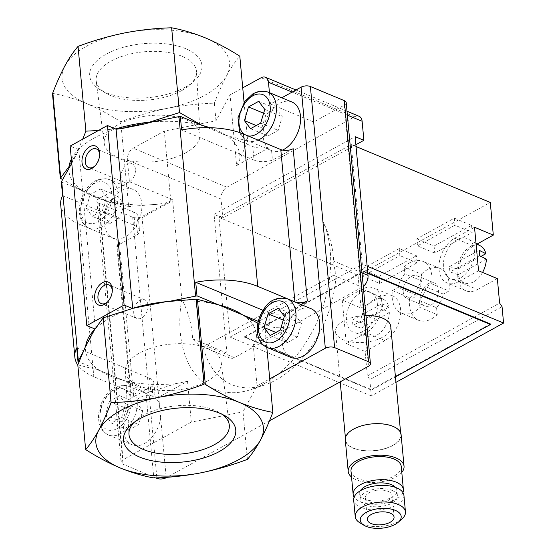 <?xml version="1.0" encoding="UTF-8"?>
<svg xmlns="http://www.w3.org/2000/svg" width="556" height="556" viewBox="0 0 556 556"><rect width="100%" height="100%" fill="white"/><g stroke="black" fill="none" stroke-linecap="round" stroke-linejoin="round"><path stroke-width="0.42" stroke-dasharray="2.78 2.08" d="M390.764 326.497A27.724 13.323 -5.3 0 1 364.388 342.329A27.724 13.323 -5.3 0 1 335.553 331.619A27.724 13.323 -5.3 0 1 365.966 315.565M392.821 426.501A27.724 13.323 -5.3 0 1 400.807 434.75A27.724 13.323 -5.3 0 1 374.431 450.575A27.724 13.323 -5.3 0 1 345.596 439.872A27.724 13.323 -5.3 0 1 362.116 425.854A27.724 13.323 -5.3 0 1 392.821 426.501M388.178 491.379A13.393 6.436 -5.3 0 1 392.036 495.368A13.393 6.436 -5.3 0 1 384.057 502.137A13.393 6.436 -5.3 0 1 369.226 501.825A13.393 6.436 -5.3 0 1 365.368 497.842A13.393 6.436 -5.3 0 1 373.945 490.906A13.393 6.436 -5.3 0 1 382.333 490.128A13.393 6.436 -5.3 0 1 388.178 491.379M401.967 518.95A25.228 12.128 -5.3 0 1 359.94 522.848M403.927 495.361A25.228 12.128 -5.3 0 1 379.922 509.762A25.228 12.128 -5.3 0 1 353.679 500.025M392.029 490.406A18.689 8.979 -5.3 0 1 397.415 495.966A18.689 8.979 -5.3 0 1 379.63 506.634A18.689 8.979 -5.3 0 1 360.191 499.42A18.689 8.979 -5.3 0 1 371.325 489.968A18.689 8.979 -5.3 0 1 392.029 490.406M395.608 487.445A18.689 8.979 -5.3 0 1 396.88 490.253A18.689 8.979 -5.3 0 1 379.102 500.921A18.689 8.979 -5.3 0 1 359.662 493.707A18.689 8.979 -5.3 0 1 360.399 490.712M402.947 492.567A25.228 12.128 -5.3 0 1 379.394 504.056A25.228 12.128 -5.3 0 1 354.13 497.099M401.251 466.533A25.228 12.128 -5.3 0 1 377.246 480.933A25.228 12.128 -5.3 0 1 351.003 471.189M401.793 472.378A28.036 13.476 -5.3 0 1 377.371 482.274A28.036 13.476 -5.3 0 1 351.545 477.041M401.112 434.722A28.036 13.476 -5.3 0 1 374.445 450.728A28.036 13.476 -5.3 0 1 345.29 439.9M395.434 376.857L371.422 390.09L371.366 389.541L244.564 336.721L363.596 271.133L367.773 272.871M371.422 390.09L244.612 337.263L244.564 336.721M244.612 337.263L363.645 271.675L363.596 271.133M363.645 271.675L367.822 273.413M490.399 323.953L371.366 389.541M135.421 169.232A10.098 6.561 -67.4 0 0 132.161 163.846A10.098 6.561 -67.4 0 0 122.223 170.643A10.098 6.561 -67.4 0 0 124.391 182.493A10.098 6.561 -67.4 0 0 132.078 179.442A10.098 6.561 -67.4 0 0 135.421 169.232M148.042 305.223A10.098 6.561 -67.4 0 0 144.775 299.837A10.098 6.561 -67.4 0 0 134.837 306.641A10.098 6.561 -67.4 0 0 137.012 318.484A10.098 6.561 -67.4 0 0 144.699 315.44A10.098 6.561 -67.4 0 0 148.042 305.223M95.194 165.695A10.098 6.561 -67.4 0 0 95.639 165.257A10.098 6.561 -67.4 0 0 99.677 155.569A10.098 6.561 -67.4 0 0 99.67 154.95M107.815 301.686A10.098 6.561 -67.4 0 0 108.253 301.255A10.098 6.561 -67.4 0 0 112.291 291.559A10.098 6.561 -67.4 0 0 112.291 290.941M207.11 381.194A48.136 23.137 -5.3 0 1 155.485 389.937A48.136 23.137 -5.3 0 1 125.364 371.172A48.136 23.137 -5.3 0 1 171.185 344.088A48.136 23.137 -5.3 0 1 221.205 362.283A48.136 23.137 -5.3 0 1 207.11 381.194M185.912 152.726A48.136 23.137 -5.3 0 1 135.052 161.56A48.136 23.137 -5.3 0 1 104.243 143.497A48.136 23.137 -5.3 0 1 149.995 115.62A48.136 23.137 -5.3 0 1 200.084 134.601A48.136 23.137 -5.3 0 1 185.912 152.726M287.174 342.691L297.356 337.082L301.442 323.397L295.34 315.321L285.159 320.93L281.079 334.615L287.174 342.691L270.126 335.588M267.999 135.984L278.181 130.375L282.267 116.691L276.165 108.615L265.983 114.223L261.904 127.908L267.999 135.984L250.513 128.7M128.471 430.142L138.653 424.534L142.732 410.849L136.63 402.773L126.448 408.389L122.369 422.073L128.471 430.142L111.415 423.04L121.597 417.431L125.677 403.746L142.732 410.849M133.871 422.602A50.374 24.214 -5.3 0 1 135.963 420.565A50.374 24.214 -5.3 0 1 219.877 412.781A50.374 24.214 -5.3 0 1 222.31 414.401M181.666 90.621A50.374 24.214 -5.3 0 1 105.577 92.998A50.374 24.214 -5.3 0 1 96.188 80.954A50.374 24.214 -5.3 0 1 144.073 51.784A50.374 24.214 -5.3 0 1 196.497 71.654A50.374 24.214 -5.3 0 1 189.492 85.214A50.374 24.214 -5.3 0 1 181.666 90.621M109.734 223.616L119.915 218.008L123.995 204.323L117.893 196.247L107.711 201.863L103.631 215.547L109.734 223.616L92.24 216.333L102.422 210.724L106.502 197.039L123.995 204.323M284.387 316.294L301.442 323.397M280.307 329.979L297.356 337.082M278.285 308.219L295.34 315.321M283.24 320.131L285.159 320.93M275.845 332.439L281.079 334.615M264.774 109.4L282.267 116.691M260.695 123.084L278.181 130.375M258.672 101.331L276.165 108.615M263.627 113.243L265.983 114.223M256.233 125.545L261.904 127.908M121.597 417.431L138.653 424.534M125.677 403.746L119.582 395.67L136.63 402.773M119.582 395.67L109.4 401.286L126.448 408.389M109.4 401.286L105.313 414.971L122.369 422.073M105.313 414.971L111.415 423.04M88.05 342.169A84.102 40.421 -5.3 0 1 93.387 332.307L82.747 352.608M132.335 308.462L132.391 308.483A85.812 41.241 -5.3 0 0 95.076 329.048L94.958 328.992M139.973 306.634A84.102 40.421 -5.3 0 1 159.621 302.728L132.391 308.483M64.941 65.761A84.102 40.421 -5.3 0 1 124.461 32.964A84.102 40.421 -5.3 0 1 205.338 37.864A84.102 40.421 -5.3 0 1 226.702 75.553A84.102 40.421 -5.3 0 1 167.182 108.35A84.102 40.421 -5.3 0 1 86.305 103.451A84.102 40.421 -5.3 0 1 64.941 65.761M185.391 87.139A56.371 27.091 -5.3 0 1 100.247 89.801A56.371 27.091 -5.3 0 1 107.051 53.744A56.371 27.091 -5.3 0 1 180.818 46.899A56.371 27.091 -5.3 0 1 194.141 81.086A56.371 27.091 -5.3 0 1 185.391 87.139M60.604 178.413L52.744 93.679A97.14 46.683 -5.3 0 1 52.431 93.123M71.363 159.12A85.812 41.241 -5.3 0 1 77.986 149.981L69.055 166.487M77.986 149.981L82.719 139.167M149.474 122.174L116.6 128.707M71.724 163.019A84.102 40.421 -5.3 0 1 76.839 153.88L78.785 149.828L78.424 149.536A85.812 41.241 -5.3 0 1 115.738 128.978M78.424 149.536L70.153 146.089M95.076 329.048L93.387 332.307M78.785 149.828L95.41 329.041M71.752 163.283L76.839 153.88M102.422 210.724L119.915 218.008M106.502 197.039L100.4 188.964L117.893 196.247M100.4 188.964L90.225 194.572L107.711 201.863M90.225 194.572L86.138 208.257L103.631 215.547M86.138 208.257L92.24 216.333M98.426 130.514L115.446 128.853M209.862 127.685A85.812 41.241 -5.3 0 1 225.889 135.323L201.946 125.35A85.812 41.241 -5.3 0 0 152.344 121.91M205.199 384.314L197.429 299.274M170.289 301.164L168.996 301.421A85.812 41.241 -5.3 0 1 218.598 304.862L242.541 314.835A85.812 41.241 -5.3 0 1 256.399 339.285L264.983 327.637L257.859 323.272M168.996 301.421L159.621 302.728M244.084 102.387L247.663 140.946L225.889 135.323L201.946 125.35M76.707 347.854L149.557 378.205L150.822 391.799L99.566 370.449A85.812 41.241 174.7 0 0 123.508 380.422L99.566 370.449A85.812 41.241 -5.3 0 1 85.568 347.396M77.791 364.833L99.566 370.449L78.945 361.859M52.744 93.679L53.105 93.484C63.905 95.514 74.97 98.836 86.305 103.451C97.884 108.385 109.372 114.494 120.77 121.785C136.123 116.023 151.593 111.541 167.182 108.35C182.792 105.341 198.52 103.624 214.366 103.187C218.362 92.692 222.47 83.476 226.702 75.553C230.948 67.818 235.313 61.362 239.803 56.191M53.105 93.484L60.986 178.462M68.916 167.884A85.812 41.241 -5.3 0 0 82.913 190.944L106.856 200.911A85.812 41.241 -5.3 0 1 82.913 190.944L62.633 179.491M61.32 181.944L106.856 200.911L128.631 206.533L120.77 121.785M428.544 283.609A12.461 8.09 112.6 0 1 434.347 282.983A12.461 8.09 112.6 0 1 437.023 297.599A12.461 8.09 112.6 0 1 424.763 305.988A12.461 8.09 112.6 0 1 420.739 299.343A12.461 8.09 112.6 0 1 428.544 283.609M266.81 347.368L264.983 327.637M258.276 321.389L269.855 326.212A15.575 7.485 -5.3 0 0 283.671 327.324L286.361 323.974A26.354 17.118 112.6 0 1 311.145 308.747M300.963 304.507L285.353 313.111A15.575 7.485 -5.3 0 1 268.59 312.611L263.03 310.297M247.663 140.946L239.747 159.78A85.812 41.241 -5.3 0 0 225.889 135.323L252.765 146.52L254.022 160.121L181.61 129.951M60.701 204.768A65.907 31.671 -5.3 0 0 79.689 224.381L116.885 239.872L131.014 392.188L93.818 376.69A65.907 31.671 -5.3 0 1 77.805 365.007M145.95 393.224L175.981 383.605A85.812 41.241 -5.3 0 1 123.508 380.422L145.95 393.224L153.81 477.972M291.969 102.033A26.354 17.118 112.6 0 0 267.443 116.746A26.354 17.118 112.6 0 0 268.055 148.25L236.606 165.577L230.045 94.861L215.999 120.812L164.312 131.084L170.873 201.8L139.431 219.127L137.957 218.508A15.575 7.485 -5.3 0 0 138.215 216.743A15.575 7.485 -5.3 0 0 133.732 212.107L106.856 200.911A85.812 41.241 -5.3 0 0 159.329 204.094L128.631 206.533M62.578 195.545L134.99 225.708A15.575 7.485 -5.3 0 1 139.48 230.344A15.575 7.485 -5.3 0 1 137.554 234.451L116.829 245.87L130.959 398.186A8.785 4.226 -5.3 0 0 133.544 394.802A8.785 4.226 -5.3 0 0 131.014 392.188M403.246 292.06A12.461 8.09 112.6 0 1 407.374 279.459A12.461 8.09 112.6 0 1 416.854 275.7A12.461 8.09 112.6 0 1 419.537 290.315A12.461 8.09 112.6 0 1 407.277 298.704A12.461 8.09 112.6 0 1 403.246 292.06M389.374 312.597L361.171 328.137A20.169 13.101 -67.4 0 0 368.19 336.589A20.169 13.101 -67.4 0 0 389.374 312.597L382.604 309.136L353.074 325.406A21.093 13.698 112.6 0 1 352.573 319.964L382.104 303.694A21.093 13.698 112.6 0 1 382.521 306.328A21.093 13.698 112.6 0 1 382.604 309.136M361.171 328.137L353.074 325.406M360.67 322.695L388.873 307.155A20.169 13.101 -67.4 0 0 383.661 299.462A20.169 13.101 -67.4 0 0 368.871 303.513A20.169 13.101 -67.4 0 0 360.67 322.695L352.573 319.964M388.873 307.155L382.104 303.694M214.366 103.187L215.999 120.812M236.606 165.577L239.747 159.78M247.413 459.374L243 411.836L257.046 385.885L253.258 345.088L256.399 339.285M290.878 357.397A26.354 17.118 112.6 0 1 284.707 327.762L283.671 327.324M284.707 327.762L253.258 345.088M285.353 313.111L286.361 323.974M293.172 148.702L272.454 160.121A15.575 7.485 -5.3 0 1 254.022 160.121M282.531 150.092A26.354 17.118 112.6 0 1 271.703 150.683A26.354 17.118 112.6 0 1 271.571 150.634L266.581 147.632A15.575 7.485 -5.3 0 1 252.765 146.52M271.571 150.634L272.454 160.121M268.055 148.25L266.581 147.632M116.885 239.872A8.785 4.226 -5.3 0 1 119.415 242.492A8.785 4.226 -5.3 0 1 116.829 245.87M149.557 378.205A14.949 7.186 -5.3 0 1 153.866 382.653A14.949 7.186 -5.3 0 1 152.059 386.559L130.959 398.186M150.822 391.799A14.949 7.186 -5.3 0 1 155.131 396.254A14.949 7.186 -5.3 0 1 154.811 398.103L152.976 396.442L152.059 386.559M175.981 383.605L187.525 381.305L156.083 398.631A26.354 17.118 112.6 0 1 160.948 410.245A26.354 17.118 112.6 0 1 152.226 436.905A26.354 17.118 112.6 0 1 132.168 444.849A26.354 17.118 112.6 0 1 126.504 413.942A26.354 17.118 112.6 0 1 152.434 396.199A26.354 17.118 112.6 0 1 152.976 396.442M156.083 398.631L154.811 398.103M187.525 381.305L191.313 422.108L243 411.836M230.045 94.861L242.743 87.869M355.889 144.713L222.81 218.042L221.045 199.006A9.348 6.067 112.6 0 1 226.897 187.205L354.749 116.753A9.348 6.067 112.6 0 1 359.1 116.287M129.423 181.756L172.596 199.743L141.988 216.604A6.589 3.169 -5.3 0 1 132.696 217.25L98.78 203.121A6.589 3.169 -5.3 0 1 96.876 201.154A6.589 3.169 -5.3 0 1 98.815 198.624L129.423 181.756L127.4 159.996A9.348 6.067 112.6 0 1 133.259 148.195L164.312 131.084M159.329 204.094L170.873 201.8M137.957 218.508L136.672 224.965A26.354 17.118 112.6 0 1 112.993 238.142A26.354 17.118 112.6 0 1 107.329 207.235A26.354 17.118 112.6 0 1 133.259 189.492A26.354 17.118 112.6 0 1 141.773 203.538A26.354 17.118 112.6 0 1 139.431 219.127M136.672 224.965L137.554 234.451M155.833 477.903L123.001 464.225A6.589 3.169 -5.3 0 1 121.104 462.265A6.589 3.169 -5.3 0 1 123.036 459.729L191.313 422.108M269.493 420.802L166.974 477.291M257.046 385.885L269.736 378.893M346.207 102.603A6.589 3.169 -5.3 0 1 344.275 105.14L313.667 122.007L270.494 104.021L281.788 97.793M454.975 225.25L417.5 245.898L416.847 238.823L454.322 218.174L454.975 225.25L472.211 232.429L434.736 253.077L434.083 246.002L416.847 238.823M419.328 300.546L419.968 307.475A28.036 18.209 112.6 0 1 401.286 313.077A28.036 18.209 112.6 0 1 392.418 290.593L398.04 287.501A20.558 13.351 112.6 0 1 404.803 273.858L404.163 266.922A28.036 18.209 112.6 0 1 422.845 261.32A28.036 18.209 112.6 0 1 431.713 283.81L426.091 286.903A20.558 13.351 112.6 0 1 419.328 300.546L436.564 307.725A20.558 13.351 -67.4 0 0 443.327 294.082L426.091 286.903M399.208 248.539L399.868 255.614L362.394 276.262L361.741 269.194L399.208 248.539L416.451 255.725L417.104 262.793L379.63 283.442L362.394 276.262M486.368 259.152L458.165 274.692A20.169 13.101 -67.4 0 0 465.177 283.143A20.169 13.101 -67.4 0 0 482.545 272.447M458.165 274.692L450.068 271.96A21.093 13.698 112.6 0 1 449.561 266.526L479.091 250.249M479.592 255.69L450.068 271.96M480.648 246.016A20.169 13.101 -67.4 0 0 465.858 250.068A20.169 13.101 -67.4 0 0 457.657 269.257L480.982 256.399M449.561 266.526L457.657 269.257M377.336 303.68A21.802 14.164 -67.4 0 0 371.241 292.519A21.802 14.164 -67.4 0 0 348.834 306.738A21.802 14.164 -67.4 0 0 354.519 332.662A21.802 14.164 -67.4 0 0 370.609 325.135A21.802 14.164 -67.4 0 0 377.336 303.68M363.263 286.444A9.348 6.067 112.6 0 1 362.151 287.181L333.544 275.269A9.348 6.067 -67.4 0 0 336.046 273.218A95.118 61.779 -67.4 0 1 264.67 384.988L251.131 389.52A105.904 68.784 -67.4 0 0 322.876 221.309C329.576 234.91 333.162 248.157 333.621 261.056C333.961 265.997 334.775 270.056 336.046 273.218M333.544 275.269L205.699 345.714A9.348 6.067 -67.4 0 1 203.079 346.492A95.118 61.779 -67.4 0 0 264.67 384.988M269.438 92.65L270.494 104.021M203.079 346.492L198.833 345.144L192.543 338.792C192.105 325.948 188.526 312.701 181.805 299.045L172.596 199.743M181.805 299.045A105.904 68.784 -67.4 0 0 251.131 389.52M313.667 122.007L322.876 221.309M434.736 253.077L417.5 245.898M434.083 246.002L471.557 225.354L454.322 218.174M471.557 225.354L472.211 232.429M339.042 382.479L230.08 337.089L218.981 217.41L358.029 275.338L361.052 307.975L342.253 300.143L362.088 289.21A24.916 16.187 112.6 0 1 373.695 287.966A24.916 16.187 112.6 0 1 381.395 309.115A24.916 16.187 112.6 0 1 366.126 332.724L346.291 343.657L365.09 351.489L367.363 375.967L369.803 379.602L502.054 306.724M365.09 351.489L384.933 340.557A24.916 16.187 -67.4 0 0 400.202 316.948A24.916 16.187 -67.4 0 0 392.494 295.799A24.916 16.187 -67.4 0 0 380.895 297.043L362.088 289.21M392.418 290.593L409.654 297.773A28.036 18.209 -67.4 0 0 418.522 320.263A28.036 18.209 -67.4 0 0 437.211 314.661L419.968 307.475M409.654 297.773L415.276 294.68L398.04 287.501M415.276 294.68A20.558 13.351 -67.4 0 1 422.039 281.037L404.803 273.858M422.039 281.037L421.399 274.108L404.163 266.922M421.399 274.108A28.036 18.209 -67.4 0 1 440.081 268.506A28.036 18.209 -67.4 0 1 448.949 290.99L431.713 283.81M448.949 290.99L443.327 294.082M436.564 307.725L437.211 314.661M417.104 262.793L399.868 255.614M379.63 283.442L378.977 276.374L361.741 269.194M378.977 276.374L416.451 255.725M474.324 250.235A21.802 14.164 -67.4 0 0 468.228 239.073A21.802 14.164 -67.4 0 0 445.822 253.293A21.802 14.164 -67.4 0 0 451.507 279.216A21.802 14.164 -67.4 0 0 467.596 271.689A21.802 14.164 -67.4 0 0 474.324 250.235M478.549 270.779L458.707 281.711A24.916 16.187 112.6 0 1 447.107 282.955A24.916 16.187 112.6 0 1 439.4 261.806A24.916 16.187 112.6 0 1 454.669 238.197L474.511 227.265M477.097 244.028L473.476 246.03A24.916 16.187 -67.4 0 0 458.2 269.639A24.916 16.187 -67.4 0 0 465.907 290.788A24.916 16.187 -67.4 0 0 477.507 289.544L458.707 281.711M342.253 300.143L346.291 343.657M361.052 307.975L380.895 297.043M362.151 287.181L234.305 357.633A9.348 6.067 112.6 0 1 229.955 358.099A9.348 6.067 112.6 0 1 226.931 353.116L214.067 214.401L222.81 218.042M214.067 214.401L355.138 136.665M367.363 375.967L499.622 303.089M218.981 217.41L351.232 144.532L356.055 146.541M358.029 275.338L490.281 202.46M497.349 278.612L477.507 289.544M369.803 379.602L371.318 395.921L395.942 382.347M371.318 395.921L340.321 383.008M230.08 337.089L362.338 264.211L351.232 144.532M367.155 266.213L362.338 264.211M244.543 134.462A21.99 14.282 -67.4 0 0 247.865 135.845M131.063 400.779A21.99 14.282 -67.4 0 0 106.175 397.019A21.99 14.282 -67.4 0 0 109.261 430.274A21.99 14.282 -67.4 0 0 131.063 400.779M111.881 194.072A21.99 14.282 -67.4 0 0 87 190.305A21.99 14.282 -67.4 0 0 90.086 223.568A21.99 14.282 -67.4 0 0 111.881 194.072M287.396 298.85A26.354 17.118 -67.4 0 0 261.466 316.593A26.354 17.118 -67.4 0 0 267.13 347.507M268.59 312.611L269.855 326.212M267.784 91.962A26.354 17.118 -67.4 0 0 241.853 109.706A26.354 17.118 -67.4 0 0 247.517 140.612A26.354 17.118 -67.4 0 0 258.13 140.119M79.689 224.381L93.818 376.69M137.207 400.355A26.354 17.118 -67.4 0 0 128.693 386.309A26.354 17.118 -67.4 0 0 102.756 404.052A26.354 17.118 -67.4 0 0 108.427 434.959A26.354 17.118 -67.4 0 0 128.485 427.008A26.354 17.118 -67.4 0 0 137.207 400.355M118.032 193.648A26.354 17.118 -67.4 0 0 109.518 179.595A26.354 17.118 -67.4 0 0 83.581 197.338A26.354 17.118 -67.4 0 0 89.252 228.252A26.354 17.118 -67.4 0 0 109.31 220.301A26.354 17.118 -67.4 0 0 118.032 193.648M133.732 212.107L134.99 225.708M354.749 116.753L261.105 77.743M226.897 187.205L133.259 148.195M98.815 198.624L123.036 459.729M98.78 203.121L123.001 464.225M132.696 217.25L156.924 478.355M141.988 216.604L166.209 477.715M344.275 105.14L368.496 366.244M347.368 115.127L292.108 92.108M221.045 199.006L127.4 159.996M384.933 340.557L366.126 332.724M473.476 246.03L454.669 238.197M234.305 357.633L205.699 345.714M226.931 353.116L192.543 338.792M362.005 272.878L333.621 261.056M400.807 434.75L400.619 432.756M345.596 439.872L345.415 437.878M340.216 381.833L335.553 331.619M382.333 490.128L378.073 489.85L373.945 490.906M394.058 517.122L392.036 495.368M367.384 519.596L365.368 497.842M397.415 495.966L396.88 490.253M360.191 499.42L359.662 493.707M132.161 163.846L96.369 148.939M124.391 182.493L88.606 167.578M144.775 299.837L108.983 284.929M137.012 318.484L101.22 303.576M99.677 155.569L99.705 154.248M95.639 165.257L94.722 166.209M112.291 291.559L112.319 290.239M108.253 301.255L107.336 302.2M125.364 371.172L128.95 434.125M221.205 362.283L229.26 424.819M200.084 134.601L196.497 71.654M104.243 143.497L96.188 80.954M135.963 420.565L131.313 424.687M219.877 412.781L225.208 415.978M189.492 85.214L194.141 81.086M105.577 92.998L100.247 89.801M239.594 132.55L241.012 135.129L247.517 140.612L271.703 150.683M152.434 396.199L128.693 386.309C118.706 384.203 111.012 387.393 105.591 395.879C102.089 400.758 99.865 406.158 98.912 412.072C98.092 417.5 98.593 422.365 100.407 426.681C100.775 427.529 102.353 431.963 108.427 434.959L132.168 444.849M133.259 189.492L109.518 179.595C99.531 177.496 91.83 180.686 86.416 189.172C82.913 194.051 80.689 199.444 79.737 205.366C78.917 210.787 79.418 215.659 81.232 219.974C81.593 220.822 83.178 225.256 89.252 228.252L112.993 238.142M407.277 298.704L424.763 305.988M416.854 275.7L434.347 282.983M119.415 242.492L133.544 394.802M153.866 382.653L155.131 396.254M138.215 216.743L139.48 230.344M96.876 201.154L121.104 462.265M383.661 299.462L371.241 292.519M368.19 336.589L354.519 332.662M347.013 111.249L295.959 89.989M392.494 295.799L373.695 287.966M418.522 320.263L401.286 313.077M440.081 268.506L422.845 261.32M476.005 243.424L468.228 239.073M465.177 283.143L451.507 279.216M465.907 290.788L447.107 282.955M229.955 358.099L198.833 345.137"/><path stroke-width="0.83" d="M365.966 315.565A27.724 13.323 -5.3 0 1 382.778 318.247A27.724 13.323 -5.3 0 1 390.764 326.497L400.619 432.756M390.201 513.139A13.393 6.436 -5.3 0 1 394.058 517.122A13.393 6.436 -5.3 0 1 381.312 524.774A13.393 6.436 -5.3 0 1 367.384 519.596A13.393 6.436 -5.3 0 1 375.363 512.827A13.393 6.436 -5.3 0 1 390.201 513.139M395.267 510.345A20.558 9.883 -5.3 0 1 398.339 522.167A20.558 9.883 -5.3 0 1 364.097 525.344A20.558 9.883 -5.3 0 1 367.474 511.742A20.558 9.883 -5.3 0 1 395.267 510.345M364.097 525.344L359.94 522.848A25.228 12.128 -5.3 0 1 355.221 516.614A25.228 12.128 -5.3 0 1 370.247 503.854A25.228 12.128 -5.3 0 1 398.193 504.445A25.228 12.128 -5.3 0 1 405.463 511.951A25.228 12.128 -5.3 0 1 401.967 518.95L398.339 522.167M355.221 516.614L353.679 500.025A25.228 12.128 -5.3 0 1 368.711 487.264A25.228 12.128 -5.3 0 1 396.657 487.855A25.228 12.128 -5.3 0 1 403.927 495.361L405.463 511.951M360.399 490.712A18.689 8.979 -5.3 0 1 391.5 484.693A18.689 8.979 -5.3 0 1 395.608 487.445M354.13 497.099A25.228 12.128 -5.3 0 1 353.15 494.312A25.228 12.128 -5.3 0 1 368.183 481.552A25.228 12.128 -5.3 0 1 396.129 482.142A25.228 12.128 -5.3 0 1 403.399 489.648A25.228 12.128 -5.3 0 1 402.947 492.567M353.15 494.312L351.003 471.189A25.228 12.128 -5.3 0 1 366.036 458.436A25.228 12.128 -5.3 0 1 393.982 459.02A25.228 12.128 -5.3 0 1 401.251 466.533L403.399 489.648M351.545 477.041A28.036 13.476 -5.3 0 1 348.216 471.453A28.036 13.476 -5.3 0 1 364.917 457.275A28.036 13.476 -5.3 0 1 395.969 457.929A28.036 13.476 -5.3 0 1 404.045 466.269A28.036 13.476 -5.3 0 1 401.793 472.378M348.216 471.453L345.29 439.9A28.036 13.476 -5.3 0 1 361.991 425.729A28.036 13.476 -5.3 0 1 393.043 426.376A28.036 13.476 -5.3 0 1 401.112 434.722L404.045 466.269M367.773 272.871L490.399 323.953L490.448 324.495L395.434 376.857M367.822 273.413L490.448 324.495M99.67 154.95A10.098 6.561 -67.4 0 0 99.635 154.325A10.098 6.561 -67.4 0 0 96.369 148.939A10.098 6.561 -67.4 0 0 86.43 155.736A10.098 6.561 -67.4 0 0 88.606 167.578A10.098 6.561 -67.4 0 0 95.194 165.695M112.291 290.941A10.098 6.561 -67.4 0 0 112.249 290.315A10.098 6.561 -67.4 0 0 108.983 284.929A10.098 6.561 -67.4 0 0 99.051 291.733A10.098 6.561 -67.4 0 0 101.22 303.576A10.098 6.561 -67.4 0 0 107.815 301.686M99.649 152.712A12.461 8.09 -67.4 0 0 88.828 147.305A12.461 8.09 -67.4 0 0 82.462 164.75A12.461 8.09 -67.4 0 0 94.722 166.209A12.461 8.09 -67.4 0 0 99.705 154.248A12.461 8.09 -67.4 0 0 99.649 152.712M112.263 288.703A12.461 8.09 -67.4 0 0 101.449 283.303A12.461 8.09 -67.4 0 0 95.083 300.74A12.461 8.09 -67.4 0 0 107.336 302.2A12.461 8.09 -67.4 0 0 112.319 290.239A12.461 8.09 -67.4 0 0 112.263 288.703M222.31 414.401A50.374 24.214 -5.3 0 1 229.26 424.819A50.374 24.214 -5.3 0 1 214.505 444.612A50.374 24.214 -5.3 0 1 160.475 453.765A50.374 24.214 -5.3 0 1 128.95 434.125A50.374 24.214 -5.3 0 1 133.871 422.602M124.12 305.042L107.468 125.531L70.153 146.089L86.805 325.601L124.12 305.042L132.335 308.462M268.103 313.827L264.024 327.512L270.126 335.588L280.307 329.979L284.387 316.294L278.285 308.219L268.103 313.827L283.24 320.131M264.024 327.512L275.845 332.439M248.49 106.94L244.411 120.624L250.513 128.7L260.695 123.084L264.774 109.4L258.672 101.331L248.49 106.94L263.627 113.243M244.411 120.624L256.233 125.545M205.289 384.008L205.199 384.314C216.472 391.487 227.793 397.484 239.149 402.322C250.7 407.027 261.932 410.384 272.843 412.385C268.854 422.88 264.739 432.088 260.514 440.018C256.26 447.754 251.896 454.21 247.413 459.374C232.06 465.143 216.583 469.618 200.994 472.808C185.384 475.818 169.663 477.541 153.81 477.972C142.85 475.95 131.619 472.593 120.117 467.916A84.102 40.421 -5.3 0 1 98.753 430.219A84.102 40.421 -5.3 0 1 158.265 397.422A84.102 40.421 -5.3 0 1 239.149 402.322A84.102 40.421 -5.3 0 1 260.514 440.018A84.102 40.421 -5.3 0 1 200.994 472.808A84.102 40.421 -5.3 0 1 120.117 467.916C108.538 462.981 97.05 456.872 85.652 449.582C90.135 444.411 94.506 437.961 98.753 430.219C102.985 422.296 107.093 413.087 111.089 402.586C126.928 402.155 142.656 400.431 158.265 397.422C173.625 394.28 188.873 389.888 203.996 384.245L204.087 383.932A97.14 46.683 -5.3 0 1 205.289 384.008L197.429 299.274A97.14 46.683 -5.3 0 0 196.226 299.204L166.126 301.686A85.812 41.241 174.7 0 0 133.252 308.219L166.126 301.686M204.087 383.932L196.226 299.204M203.996 384.245L196.115 299.267M133.252 308.219L103.221 317.837L94.638 329.493A85.812 41.241 174.7 0 0 85.707 345.999L94.638 329.493M111.089 402.586L103.221 317.837M94.958 328.992L86.805 325.601M219.196 451.597A56.371 27.091 -5.3 0 1 145.074 459.013A56.371 27.091 -5.3 0 1 131.313 424.687A56.371 27.091 -5.3 0 1 225.208 415.978A56.371 27.091 -5.3 0 1 219.196 451.597M244.084 102.387L239.803 56.191C228.349 48.886 216.861 42.77 205.338 37.864C193.78 33.158 182.549 29.802 171.637 27.8C155.791 28.238 140.063 29.954 124.461 32.964C108.865 36.154 93.394 40.637 78.042 46.398C73.559 51.562 69.187 58.019 64.941 65.761C60.778 73.559 56.726 82.622 52.785 92.928L60.667 177.906L69.055 166.487A85.812 41.241 -5.3 0 1 71.363 159.12M62.633 179.491L60.604 178.413A97.14 46.683 -5.3 0 1 60.291 177.857L52.431 93.123L52.785 92.928M60.291 177.857L60.667 177.906M82.719 139.167L85.902 131.146L98.426 130.514M78.042 46.398L85.902 131.146M115.446 128.853L116.6 128.707A85.812 41.241 -5.3 0 1 149.474 122.174L179.505 112.548L201.946 125.35A85.812 41.241 -5.3 0 1 209.862 127.685M107.468 125.531L116.093 129.263L123.418 128.214A84.102 40.421 -5.3 0 1 143.073 124.308L152.344 121.91L178.949 116.628A65.907 31.671 -5.3 0 1 180.352 116.357L201.946 125.35M123.418 128.214L143.073 124.308M116.093 129.263L132.703 308.365M77.805 365.007A65.907 31.671 -5.3 0 1 74.831 357.084L60.701 204.768A65.907 31.671 -5.3 0 1 62.578 195.545L61.32 181.944A65.907 31.671 -5.3 0 1 61.681 181.242L71.495 163.749A84.102 40.421 -5.3 0 1 71.724 163.019M71.495 163.749L71.752 163.283M171.637 27.8L179.505 112.548M257.859 323.272L242.541 314.835A85.812 41.241 174.7 0 0 218.598 304.862L258.276 321.389M170.289 301.164L195.601 296.133A65.907 31.671 -5.3 0 1 197.005 295.868L218.598 304.862L197.317 299.336M78.945 361.859L77.972 361.456A65.907 31.671 -5.3 0 1 78.333 360.754L82.747 352.608M85.707 345.999L77.791 364.833L85.652 449.582M272.843 412.385L266.81 347.368M263.03 310.297L195.74 282.267L197.005 295.868M195.74 282.267A65.907 31.671 -5.3 0 1 257.72 286.375L294.916 301.866A8.785 4.226 -5.3 0 0 307.301 301.011L300.963 304.507M180.352 116.357L181.61 129.951A65.907 31.671 -5.3 0 1 243.591 134.065L280.787 149.557L294.916 301.866M74.831 357.084A65.907 31.671 -5.3 0 1 76.707 347.854L77.972 361.456M269.736 378.893L325.323 348.264A6.589 3.169 -5.3 0 1 334.608 347.618L368.531 361.748A6.589 3.169 -5.3 0 1 370.428 363.707A6.589 3.169 -5.3 0 1 368.496 366.244L269.493 420.802M281.788 97.793L301.095 87.153A6.589 3.169 -5.3 0 1 310.387 86.514L344.31 100.643A6.589 3.169 -5.3 0 1 346.207 102.603L370.428 363.707M287.396 298.85L311.145 308.747A26.354 17.118 112.6 0 1 319.658 322.793A26.354 17.118 112.6 0 1 310.936 349.446A26.354 17.118 112.6 0 1 290.878 357.397L267.13 347.507A26.354 17.118 -67.4 0 0 287.195 339.556A26.354 17.118 -67.4 0 0 295.917 312.903A26.354 17.118 -67.4 0 0 287.396 298.85C277.416 296.751 269.716 299.941 264.302 308.427C260.799 313.306 258.575 318.699 257.623 324.621C256.803 330.042 257.303 334.914 259.11 339.229C259.478 340.077 261.063 344.511 267.13 347.507M307.301 301.011L293.172 148.702A8.785 4.226 -5.3 0 1 280.787 149.557M258.13 140.119A26.354 17.118 -67.4 0 0 276.304 106.008A26.354 17.118 -67.4 0 0 267.784 91.962L291.969 102.033A26.354 17.118 112.6 0 1 300.483 116.086A26.354 17.118 112.6 0 1 282.531 150.092M242.743 87.869L261.105 77.743A9.348 6.067 112.6 0 1 265.455 77.277A9.348 6.067 112.6 0 1 268.478 82.26L269.438 92.65M166.974 477.291L166.209 477.715A6.589 3.169 -5.3 0 1 156.924 478.355L155.833 477.903M482.545 272.447A20.169 13.101 -67.4 0 0 486.368 259.152L479.592 255.69A21.093 13.698 112.6 0 0 479.508 252.883A21.093 13.698 112.6 0 0 479.091 250.249L485.861 253.717A20.169 13.101 -67.4 0 0 480.648 246.016L476.005 243.424M480.982 256.399L485.861 253.717M347.013 111.249L359.1 116.287A9.348 6.067 112.6 0 1 362.116 121.271L363.881 140.307L355.889 144.713M363.881 140.307L355.138 136.665L368.009 275.38A9.348 6.067 112.6 0 1 363.263 286.444M356.055 146.541L490.281 202.46L493.311 235.098L474.511 227.265L478.549 270.779L497.349 278.612L499.622 303.089L502.054 306.724L503.569 323.043L367.155 266.213M477.097 244.028L493.311 235.098M395.942 382.347L503.569 323.043M340.321 383.008L339.042 382.479M289.766 313.327A21.99 14.282 -67.4 0 0 264.885 309.56A21.99 14.282 -67.4 0 0 267.964 342.823A21.99 14.282 -67.4 0 0 289.766 313.327M178.949 116.628L195.601 296.133M247.865 135.845A21.99 14.282 -67.4 0 0 263.697 127.644A21.99 14.282 -67.4 0 0 270.153 106.439A21.99 14.282 -67.4 0 0 247.163 100.365A21.99 14.282 -67.4 0 0 244.543 134.462M61.681 181.242L78.333 360.754M243.591 134.065L257.72 286.375M344.31 100.643L368.531 361.748M310.387 86.514L334.608 347.618M301.095 87.153L325.323 348.264M362.116 121.271L347.368 115.127M292.108 92.108L268.478 82.26M368.009 275.38L362.005 272.878M345.415 437.878L340.216 381.833M267.784 91.962L259.43 91.177L253.056 93.672L244.689 101.539L238.01 117.726L239.594 132.55M295.959 89.989L265.455 77.277"/></g></svg>
